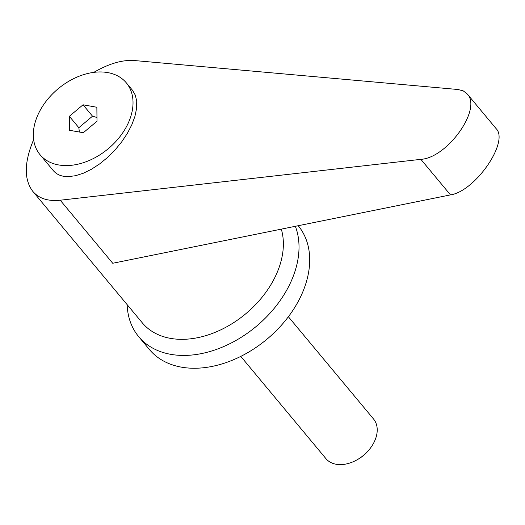 <?xml version="1.0" encoding="UTF-8"?>
<svg xmlns="http://www.w3.org/2000/svg" width="525" height="525" viewBox="0 0 525 525"><rect width="100%" height="100%" fill="white"/><g stroke="black" fill="none" stroke-linecap="round" stroke-linejoin="round"><path stroke-width="0.79" d="M288.376 316.746L373.511 418.963A30.975 21.551 140.2 0 1 373.656 443.041A30.975 21.551 140.2 0 1 368.957 449.945A30.975 21.551 140.2 0 1 357.21 459.729A30.975 21.551 140.2 0 1 325.913 458.607L240.778 356.39M127.142 304.644A96.79 67.358 -39.8 0 0 138.692 336.656A96.79 67.358 -39.8 0 0 213.511 350.411A96.79 67.358 -39.8 0 0 287.877 288.008A96.79 67.358 -39.8 0 0 295.339 226.295M138.692 336.656L149.369 349.479A96.79 67.358 -39.8 0 0 224.188 363.228A96.79 67.358 -39.8 0 0 298.554 300.832A96.79 67.358 -39.8 0 0 298.213 225.717M107.73 72.588A56.136 39.067 -39.8 0 0 47.736 99.218A56.136 39.067 -39.8 0 0 40.038 154.691A56.136 39.067 -39.8 0 0 58.623 164.942A56.136 39.067 -39.8 0 0 118.611 138.311A56.136 39.067 -39.8 0 0 126.308 82.838A56.136 39.067 -39.8 0 0 107.73 72.588M40.038 154.691L53.294 170.605C56.772 174.694 61.792 176.702 68.362 176.636L75.541 175.718L83.331 173.23L91.448 169.253L99.612 163.938L107.553 157.461L114.982 150.045L121.643 141.953L127.306 133.462L131.782 124.865L134.905 116.458L136.579 108.544L136.73 101.384L135.365 95.235L132.53 90.307L126.308 82.838M79.367 132.031L78.835 127.7L92.525 116.189L96.961 117.495M33.633 139.63C24.13 162.297 23.855 179.543 32.806 191.376C38.955 198.529 48.097 201.475 60.218 200.215L420.873 159.344C447.418 157.835 482.18 108.885 467.276 94.008L463.299 90.91L458.01 89.506L134.485 60.546C122.522 59.647 108.957 63.591 93.785 72.378M467.276 94.008L496.099 128.605C509.46 141.638 475.289 191.29 450.483 194.893L112.731 263.261L60.218 200.215M69.353 116.307L83.035 104.797L96.862 107.251L97 121.222L83.311 132.733L69.49 130.279L69.353 116.307L78.835 127.7M83.035 104.797L92.525 116.189M357.21 459.729L358.043 459.25A27.136 18.887 -39.8 0 0 368.333 450.68L368.957 449.945M32.806 191.376L142.282 322.816A85.175 59.272 -39.8 0 0 208.117 334.917A85.175 59.272 -39.8 0 0 273.564 280.009A85.175 59.272 -39.8 0 0 281.302 229.136M450.483 194.893L420.873 159.344"/></g></svg>
